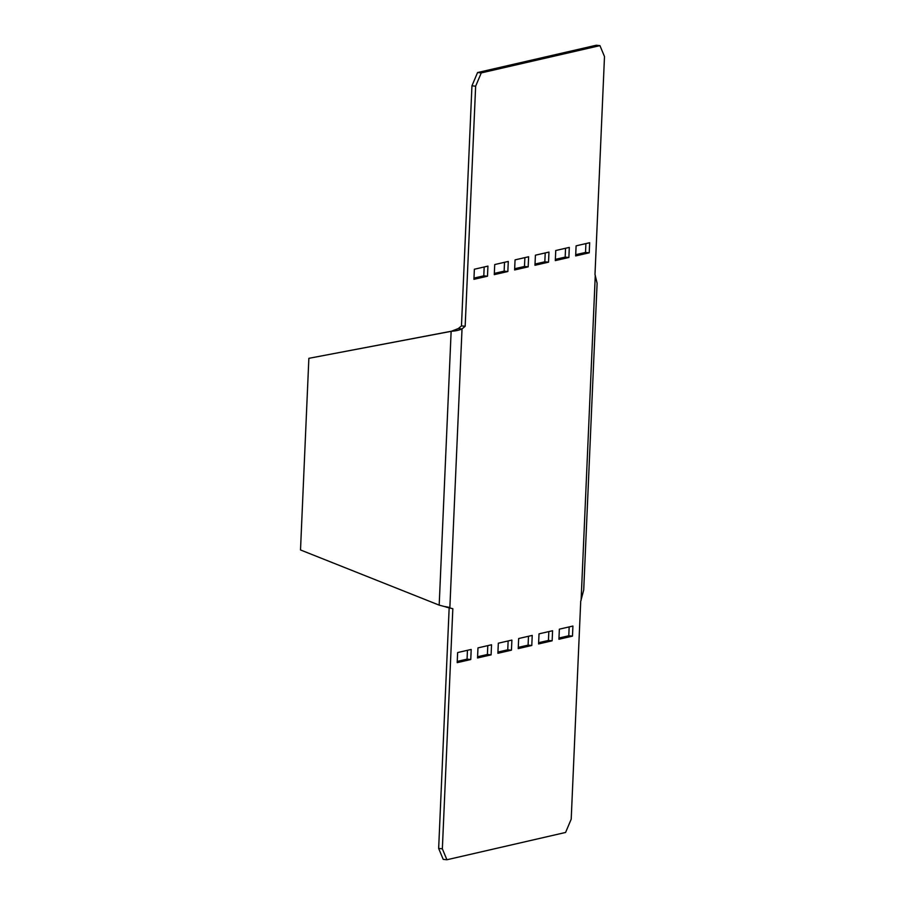 <?xml version="1.0" encoding="UTF-8"?>
<svg xmlns="http://www.w3.org/2000/svg" width="905" height="905" viewBox="0 0 905 905"><rect width="100%" height="100%" fill="white"/><g stroke="black" fill="none" stroke-linecap="round" stroke-linejoin="round"><path stroke-width="1.36" d="M528.181 266.839L514.617 269.962L515.058 259.871L528.622 256.76L528.181 266.839L524.481 266.477L514.673 268.728M524.877 257.62L524.481 266.477M475.645 86.19L465.17 326.275L462.025 328.922C459.491 330.144 455.871 330.947 451.143 331.343L308.865 358.323L300.505 549.957L439.185 605.14L452.828 608.726L442.353 848.811L446.912 859.75L565.591 832.453L571.202 819.183L580.716 601.293L583.714 589.992L597.108 283.265L594.992 274.453L604.495 56.551L599.947 45.623L596.248 45.25L477.569 72.547L481.268 72.909L475.645 86.19L471.946 85.817L477.569 72.547M481.268 72.909L599.947 45.623M589.664 242.721L589.223 252.812L575.659 255.923L576.1 245.843L589.664 242.721M569.313 247.404L568.872 257.484L555.308 260.606L555.749 250.515L569.313 247.404M548.973 252.076L548.532 262.167L534.968 265.289L535.409 255.199L548.973 252.076M508.282 261.432L507.841 271.523L494.277 274.645L494.718 264.554L508.282 261.432M487.931 266.115L487.49 276.206L473.926 279.317L474.367 269.238L487.931 266.115M471.2 649.439L470.758 659.53L457.195 662.652L457.636 652.562L471.2 649.439M491.539 644.767L491.098 654.858L477.535 657.969L477.976 647.89L491.539 644.767M497.886 653.297L498.327 643.206L511.891 640.084L511.449 650.175L497.886 653.297M532.231 635.412L531.789 645.491L518.226 648.614L518.667 638.523L532.231 635.412M552.582 630.728L552.14 640.819L538.577 643.941L539.018 633.851L552.582 630.728M572.922 626.045L572.48 636.136L558.917 639.258L559.358 629.167L572.922 626.045M465.17 326.275L461.471 325.902L471.946 85.817M445.147 606.588L449.864 607.481L462.025 328.922L458.326 328.549L461.471 325.902M458.326 328.549L451.143 331.343L439.185 605.14M308.865 358.323L452.749 330.97M452.828 608.726L446.165 607.108M442.353 848.811L438.654 848.449L449.14 608.352M446.912 859.75L443.212 859.377L438.654 848.449M585.908 243.581L585.524 252.438L575.704 254.69M565.557 248.264L565.173 257.111L555.365 259.373M545.217 252.936L544.833 261.794L535.013 264.056M504.526 262.303L504.142 271.149L494.322 273.412M484.186 266.975L483.79 275.833L473.982 278.084M467.444 650.31L467.059 659.157L457.251 661.419M487.795 645.627L487.399 654.485L477.591 656.736M508.135 640.944L507.75 649.801L497.931 652.064M528.486 636.272L528.09 645.129L518.282 647.38M548.826 631.588L548.441 640.446L538.622 642.697M569.166 626.916L568.781 635.763L558.973 638.025M589.223 252.812L585.524 252.438M568.872 257.484L565.173 257.111M548.532 262.167L544.833 261.794M507.841 271.523L504.142 271.149M487.49 276.206L483.79 275.833M470.758 659.53L467.059 659.157M491.098 654.858L487.399 654.485M511.449 650.175L507.75 649.801M531.789 645.491L528.09 645.129M552.14 640.819L548.441 640.446M572.48 636.136L568.781 635.763M595.286 275.177L581.089 600.4"/></g></svg>
